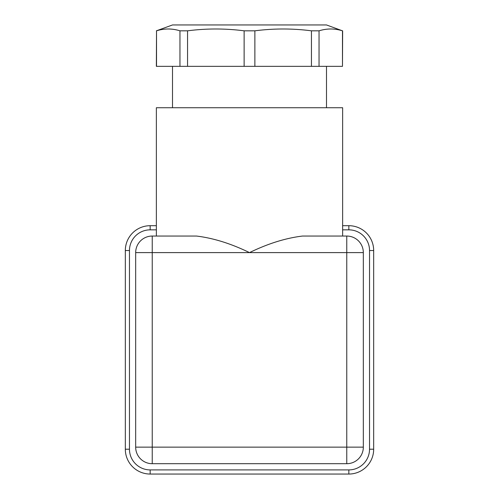 <?xml version="1.0" encoding="UTF-8"?>
<svg xmlns="http://www.w3.org/2000/svg" width="499" height="499" viewBox="0 0 499 499"><rect width="100%" height="100%" fill="white"/><g stroke="black" fill="none" stroke-linecap="round" stroke-linejoin="round"><path stroke-width="0.75" d="M156.524 30.826L156.368 66.342L179.958 66.342L179.958 30.826C172.149 28.381 164.333 28.381 156.524 30.826L156.524 66.342M156.368 30.826L172.511 24.95L326.489 24.95L342.476 30.826C334.667 28.381 326.851 28.381 319.042 30.826L311.445 30.826C292.589 28.381 273.726 28.381 254.87 30.826L244.13 30.826C225.274 28.381 206.411 28.381 187.555 30.826L179.958 30.826M187.555 30.826L187.555 66.342L179.958 66.342M244.13 30.826L244.13 66.342L311.445 66.342L311.445 30.826M254.87 30.826L254.87 66.342M342.476 30.826L342.476 66.342L342.632 30.826M319.042 30.826L319.042 66.342L311.445 66.342M187.555 66.342L244.13 66.342M319.042 66.342L342.476 66.342M196.494 236.046C213.354 238.092 231.018 243.606 249.5 252.606L152.232 252.606L152.232 463.702L346.768 463.702A16.554 16.554 0 0 0 363.328 447.148L363.328 252.606A16.554 16.554 0 0 0 346.768 236.046L302.506 236.046C285.646 238.092 267.982 243.606 249.5 252.606L346.768 252.606L346.768 463.702A16.554 16.554 0 0 0 363.328 447.148L135.672 447.148A16.554 16.554 0 0 0 152.232 463.702A16.554 16.554 0 0 1 135.672 447.148L135.672 252.606A16.554 16.554 0 0 1 152.232 236.046L152.232 252.606L135.672 252.606A16.554 16.554 0 0 1 152.232 236.046L196.494 236.046L156.368 236.046L156.368 107.734L342.632 107.734L342.632 236.046L346.768 236.046L346.768 252.606L363.328 252.606A16.554 16.554 0 0 0 346.768 236.046M302.506 236.046L342.632 236.046M156.368 229.839L150.162 229.839A20.696 20.696 0 0 0 129.466 250.535L125.324 250.535L125.324 449.212A24.838 24.838 0 0 0 150.162 474.05L348.838 474.05A24.838 24.838 0 0 0 373.676 449.212L373.676 250.535A24.838 24.838 0 0 0 348.838 225.698L342.632 225.698M342.632 229.839L348.838 229.839A20.696 20.696 0 0 1 369.534 250.535L369.534 449.212A20.696 20.696 0 0 1 348.838 469.908L150.162 469.908A20.696 20.696 0 0 1 129.466 449.212L129.466 250.535M156.368 225.698L150.162 225.698A24.838 24.838 0 0 0 125.324 250.535M326.489 66.342L326.489 107.734M150.162 229.839L150.162 225.698M129.466 449.212L125.324 449.212M150.162 469.908L150.162 474.05M348.838 469.908L348.838 474.05M369.534 449.212L373.676 449.212M369.534 250.535L373.676 250.535M348.838 229.839L348.838 225.698M172.511 66.342L172.511 107.734"/></g></svg>

